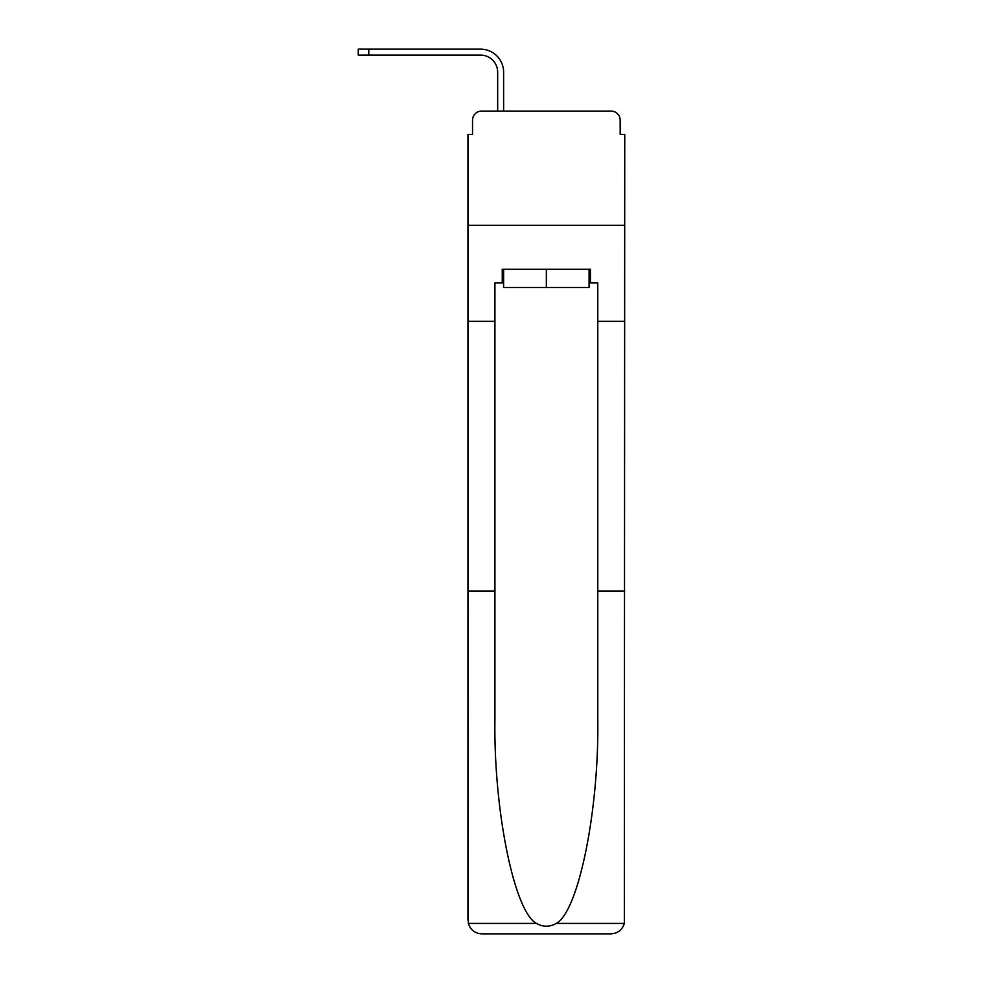 <?xml version="1.0" encoding="UTF-8"?>
<svg xmlns="http://www.w3.org/2000/svg" width="983" height="983" viewBox="0 0 983 983"><rect width="100%" height="100%" fill="white"/><g stroke="black" fill="none" stroke-linecap="round" stroke-linejoin="round"><path stroke-width="1.47" d="M472.528 120.233L472.528 134.401L472.528 120.233A9.142 9.142 0 0 1 481.67 111.091L497.668 111.091L497.668 72.238A17.141 17.141 0 0 0 480.527 55.097A17.141 17.141 0 0 1 497.668 72.238A17.141 17.141 0 0 0 480.527 55.097A17.141 17.141 0 0 1 497.668 72.238A17.141 17.141 0 0 0 480.527 55.097A17.141 17.141 0 0 1 497.668 72.238A17.141 17.141 0 0 0 480.527 55.097A17.141 17.141 0 0 1 497.668 72.238M589.087 282.957L590.464 282.957L590.464 269.244L502.239 269.244L502.239 282.957L494.928 282.957L494.928 591.029L467.957 591.029L468.363 923.418C470.439 929.906 474.875 933.383 481.67 933.85L611.033 933.85C617.828 933.383 622.264 929.906 624.34 923.418L624.746 134.401L620.175 134.401L620.175 120.233A9.142 9.142 0 0 0 611.033 111.091L481.67 111.091M494.928 321.343L467.957 321.343L467.957 225.353L624.746 225.353L467.957 225.353L467.957 134.401L472.528 134.401M503.615 111.091L503.615 72.238L503.615 111.091L503.615 72.238L503.615 111.091L503.615 72.238L503.615 111.091L503.615 72.238L503.615 111.091L510.693 111.091M582.01 111.091L611.033 111.091M620.175 134.401L620.175 120.233M358.254 55.097L358.254 49.15L368.772 49.15L368.772 55.097L358.254 55.097L480.527 55.097M481.67 933.85L516.407 933.85L481.67 933.85M494.928 591.029L494.928 718.892C493.515 809.722 514.146 911.487 536.399 923.418C543.021 927.116 549.657 927.116 556.304 923.418C578.557 911.487 599.188 809.722 597.775 718.892L597.775 282.957L590.464 282.957M467.957 920.137L467.957 321.343M624.746 321.343L597.775 321.343M624.746 591.029L597.775 591.029M502.239 282.957L503.615 282.957M503.615 269.244L503.615 287.527L589.087 287.527L589.087 269.244M546.351 269.244L546.351 287.527M503.615 72.238A23.088 23.088 0 0 0 480.527 49.15L368.772 49.15M468.363 923.418L536.399 923.418M556.304 923.418L624.34 923.418"/></g></svg>
